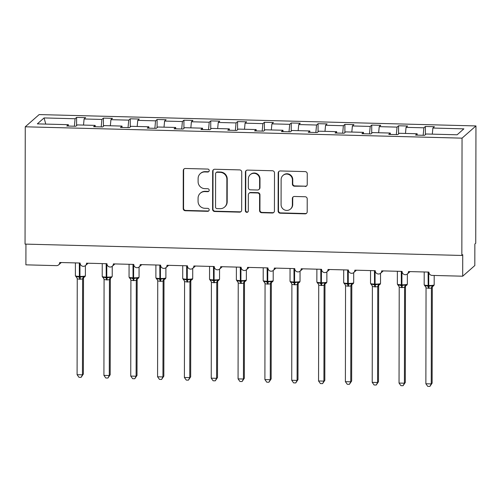 <?xml version="1.0" encoding="UTF-8"?>
<svg xmlns="http://www.w3.org/2000/svg" width="501" height="501" viewBox="0 0 501 501"><rect width="100%" height="100%" fill="white"/><g stroke="black" fill="none" stroke-linecap="round" stroke-linejoin="round"><path stroke-width="0.75" d="M209.243 170.584A1.497 1.459 -131.3 0 0 207.771 169.069L185.383 168.486A2.136 2.085 -131.3 0 0 183.272 170.547L183.209 208.573A2.136 2.085 -131.3 0 0 185.307 210.739L207.696 211.322A1.497 1.459 -131.3 0 0 209.174 209.881A1.497 1.459 -131.3 0 0 207.702 208.366L204.803 208.291A6.832 6.67 -131.3 0 1 198.07 201.352L198.077 198.183A6.832 6.67 -131.3 0 1 204.834 191.601L207.727 191.676A1.497 1.459 -131.3 0 0 209.205 190.236A1.497 1.459 -131.3 0 0 207.733 188.714L204.84 188.639A6.832 6.67 -131.3 0 1 198.108 181.706L198.114 178.538A6.832 6.67 -131.3 0 1 204.865 171.949L207.765 172.025A1.497 1.459 -131.3 0 0 209.243 170.584M305.128 186.497A2.136 2.085 -131.3 0 0 307.238 184.437L307.257 173.766A2.136 2.085 -131.3 0 0 305.159 171.599L280.297 170.954A2.136 2.085 -131.3 0 0 278.187 173.014L278.118 211.04A2.136 2.085 -131.3 0 0 280.222 213.207L305.084 213.852A2.136 2.085 -131.3 0 0 307.194 211.798L307.213 198.91A2.136 2.085 -131.3 0 0 305.115 196.743L294.475 196.467A2.136 2.085 -131.3 0 0 292.365 198.521L292.352 204.915A5.711 5.574 -131.3 0 1 284.418 209.875A5.711 5.574 -131.3 0 1 281.08 204.621L281.124 179.583A5.711 5.574 -131.3 0 1 289.058 174.624A5.711 5.574 -131.3 0 1 292.396 179.878L292.39 184.049A2.136 2.085 -131.3 0 0 294.488 186.215L305.485 186.184A2.136 2.085 -131.3 0 0 306.712 185.821M25.257 126.797L462.047 138.151L475.95 125.933L39.159 114.579L25.257 126.797L25.05 244.1L461.841 255.46L462.73 254.677L462.692 276.201L432.106 275.406A3.263 3.188 -131.3 0 1 428.894 272.093L408.503 271.561A3.263 3.188 -131.3 0 1 403.969 274.391A3.263 3.188 -131.3 0 1 402.065 271.392L381.674 270.866A3.263 3.188 -131.3 0 1 377.14 273.696A3.263 3.188 -131.3 0 1 375.236 270.697L354.846 270.164A3.263 3.188 -131.3 0 1 350.312 273.001A3.263 3.188 -131.3 0 1 348.402 270.001L328.011 269.469A3.263 3.188 -131.3 0 1 323.483 272.3A3.263 3.188 -131.3 0 1 321.573 269.3L301.182 268.768A3.263 3.188 -131.3 0 1 296.655 271.605A3.263 3.188 -131.3 0 1 294.745 268.605L274.354 268.073A3.263 3.188 -131.3 0 1 269.82 270.903A3.263 3.188 -131.3 0 1 267.916 267.903L247.525 267.377A3.263 3.188 -131.3 0 1 242.991 270.208A3.263 3.188 -131.3 0 1 241.087 267.208L220.697 266.676A3.263 3.188 -131.3 0 1 216.163 269.513A3.263 3.188 -131.3 0 1 214.253 266.513L193.862 265.981A3.263 3.188 -131.3 0 1 189.334 268.812A3.263 3.188 -131.3 0 1 187.424 265.812L167.033 265.279A3.263 3.188 -131.3 0 1 162.506 268.116A3.263 3.188 -131.3 0 1 160.596 265.117L140.205 264.584A3.263 3.188 -131.3 0 1 135.671 267.415A3.263 3.188 -131.3 0 1 133.767 264.415L113.376 263.889A3.263 3.188 -131.3 0 1 108.842 266.72A3.263 3.188 -131.3 0 1 106.938 263.72L86.548 263.188A3.263 3.188 -131.3 0 1 82.014 266.025A3.263 3.188 -131.3 0 1 80.104 263.025L59.713 262.493A3.263 3.188 48.7 0 1 56.488 265.636L25.902 264.841L25.939 244.125M462.047 138.151L461.841 255.46M241.739 172.062A2.136 2.085 -131.3 0 0 239.635 169.895L214.772 169.25A2.136 2.085 -131.3 0 0 212.662 171.311L212.599 209.337A2.136 2.085 -131.3 0 0 214.697 211.503L239.559 212.148A2.136 2.085 -131.3 0 0 241.67 210.094L241.739 172.062M247.532 170.102L272.394 170.747A2.136 2.085 -131.3 0 1 274.498 172.914L274.429 210.946A2.136 2.085 -131.3 0 1 272.319 213L261.685 212.725A2.136 2.085 -131.3 0 1 259.581 210.558L259.606 195.133A2.136 2.085 -131.3 0 0 257.501 192.966L250.444 192.785A2.136 2.085 -131.3 0 0 248.333 194.845L248.308 210.902A1.497 1.459 -131.3 0 1 246.229 212.199A1.497 1.459 -131.3 0 1 245.358 210.821L245.421 172.162A2.136 2.085 -131.3 0 1 247.532 170.102M432.307 134.143L432.883 128.049L463.876 128.851L457.119 134.788L426.126 133.986L424.604 135.326L415.586 135.088L417.114 133.748L417.258 135.132M417.114 133.748L399.297 133.285L397.769 134.625L388.757 134.393L390.279 133.053L390.429 134.437M390.279 133.053L372.468 132.59L370.94 133.93L361.929 133.692L363.45 132.352L363.601 133.736M363.45 132.352L345.634 131.895L344.112 133.228L335.094 132.997L336.622 131.657L336.772 133.041M336.622 131.657L318.805 131.193L317.283 132.533L308.265 132.302L309.793 130.961L309.944 132.345M309.793 130.961L291.977 130.498L290.455 131.838L281.437 131.6L282.959 130.26L283.109 131.644M282.959 130.26L265.148 129.797L263.62 131.137L254.608 130.905L256.13 129.565L256.28 130.949M256.13 129.565L238.319 129.101L236.791 130.442L227.78 130.204L229.301 128.863L229.452 130.247M229.301 128.863L211.485 128.406L209.963 129.74L200.945 129.508L202.473 128.168L202.623 129.552M202.473 128.168L184.656 127.705L183.134 129.045L174.116 128.813L175.644 127.473L175.795 128.857M175.644 127.473L157.828 127.01L156.306 128.35L147.288 128.112L148.81 126.772L148.96 128.156M148.81 126.772L130.999 126.308L129.471 127.649L120.459 127.417L121.981 126.077L122.131 127.461M121.981 126.077L104.17 125.613L102.642 126.953L93.631 126.715L95.152 125.382L95.303 126.759M425.38 134.644L425.393 126.471L423.865 127.811L406.054 127.348L405.478 133.448M423.163 135.289L423.865 127.811M398.545 133.942L398.564 125.776L397.036 127.116L379.219 126.653L378.65 132.752M396.335 134.587L397.036 127.116M371.717 133.247L371.729 125.081L370.208 126.415L352.391 125.951L351.821 132.051M369.506 133.892L370.208 126.415M344.888 132.552L344.901 124.38L343.379 125.72L325.562 125.256L324.986 131.356M342.671 133.191L343.379 125.72M318.06 131.851L318.072 123.684L316.551 125.025L298.734 124.561L298.158 130.655M315.843 132.496L316.551 125.025M291.225 131.156L291.244 122.983L289.716 124.323L271.905 123.86L271.329 129.959M289.014 131.801L289.716 124.323M264.396 130.454L264.415 122.288L262.887 123.628L245.07 123.165L244.501 129.264M262.186 131.099L262.887 123.628M237.568 129.759L237.58 121.593L236.059 122.927L218.242 122.463L217.672 128.563M235.357 130.404L236.059 122.927M210.739 129.064L210.752 120.891L209.23 122.231L191.413 121.768L190.837 127.868M208.522 129.703L209.23 122.231M183.911 128.362L183.923 120.196L182.402 121.536L164.585 121.073L164.009 127.166M181.694 129.007L182.402 121.536M157.076 127.667L157.095 119.495L155.567 120.835L137.756 120.372L137.18 126.471M154.865 128.312L155.567 120.835M130.247 126.966L130.26 118.8L128.738 120.14L110.921 119.676L110.352 125.776M128.037 127.611L128.738 120.14M103.419 126.271L103.431 118.104L101.91 119.438L84.093 118.981L85.621 117.641L76.603 117.403L75.081 118.743L44.082 117.935L45.766 124.091M101.208 126.916L101.91 119.438M95.152 125.382L77.336 124.918L75.814 126.252L66.796 126.02L68.324 124.68L68.474 126.064M76.59 125.576L76.603 117.403M74.373 126.214L75.081 118.743M462.692 276.201L474.816 265.549L474.854 244.025L475.743 243.242L475.95 125.933M425.393 126.471L434.405 126.709L432.883 128.049M398.564 125.776L407.576 126.008L406.054 127.348M371.729 125.081L380.747 125.313L379.219 126.653M344.901 124.38L353.919 124.617L352.391 125.951M318.072 123.684L327.084 123.916L325.562 125.256M291.244 122.983L300.256 123.221L298.734 124.561M264.415 122.288L273.427 122.52L271.905 123.86M237.58 121.593L246.598 121.824L245.07 123.165M210.752 120.891L219.77 121.129L218.242 122.463M183.923 120.196L192.935 120.428L191.413 121.768M157.095 119.495L166.107 119.733L164.585 121.073M130.26 118.8L139.278 119.031L137.756 120.372M103.431 118.104L112.449 118.336L110.921 119.676M68.324 124.68L37.331 123.872L44.082 117.935M83.523 125.075L84.093 118.981M208.917 171.499A1.497 1.459 -131.3 0 1 208.122 171.711L205.222 171.636A6.832 6.67 -131.3 0 0 200.701 173.265L200.344 173.578M200.306 193.223L200.663 192.91A6.832 6.67 -131.3 0 1 205.191 191.288L208.084 191.363A1.497 1.459 -131.3 0 0 208.886 191.144M184.155 168.85A2.136 2.085 -131.3 0 0 183.629 170.234L183.56 208.259A2.136 2.085 -131.3 0 0 185.664 210.426L208.053 211.009A1.497 1.459 -131.3 0 0 208.848 210.796M213.545 169.614A2.136 2.085 -131.3 0 0 213.019 170.998L212.95 209.023A2.136 2.085 -131.3 0 0 215.054 211.19L239.916 211.835A2.136 2.085 -131.3 0 0 241.144 211.478M217.083 172.269A1.497 1.459 -131.3 0 0 215.605 173.709L215.549 207.088A1.497 1.459 -131.3 0 0 217.021 208.61L220.077 208.685A6.832 6.67 -131.3 0 0 226.834 202.103L226.872 179.283A6.832 6.67 -131.3 0 0 220.139 172.35L217.083 172.269L217.44 171.956A1.497 1.459 -131.3 0 0 216.451 172.313L216.094 172.626M224.598 207.057L224.955 206.744A6.832 6.67 -131.3 0 0 227.185 201.79L226.834 202.103M217.44 171.956L220.496 172.037A6.832 6.67 -131.3 0 1 227.229 178.97L227.185 201.79M249.028 193.292L249.385 192.979A2.136 2.085 -131.3 0 1 250.801 192.472L257.858 192.653A2.136 2.085 -131.3 0 1 259.963 194.82L259.938 210.245A2.136 2.085 -131.3 0 0 262.036 212.411L272.676 212.687A2.136 2.085 -131.3 0 0 273.903 212.33M246.31 170.465A2.136 2.085 -131.3 0 0 245.778 171.849L245.715 210.508A1.497 1.459 -131.3 0 0 247.982 211.81M259.631 179.133A5.711 5.574 -131.3 0 0 250.224 174.692A5.711 5.574 -131.3 0 0 248.364 178.838L248.346 187.662A2.136 2.085 -131.3 0 0 250.45 189.829L257.508 190.011A2.136 2.085 -131.3 0 0 259.618 187.95L259.631 179.133L259.988 178.819A5.711 5.574 -131.3 0 0 250.581 174.379L250.224 174.692M258.923 189.503L259.28 189.19A2.136 2.085 -131.3 0 0 259.975 187.637L259.618 187.95M259.988 178.819L259.975 187.637M282.99 175.438L283.347 175.125A5.711 5.574 -131.3 0 1 292.753 179.565L292.747 183.735A2.136 2.085 -131.3 0 0 294.845 185.902L305.485 186.184M290.486 209.061L290.843 208.748A5.711 5.574 -131.3 0 0 292.709 204.602L292.352 204.915M293.248 196.824A2.136 2.085 -131.3 0 0 292.722 198.208L292.709 204.602M279.07 171.317A2.136 2.085 -131.3 0 0 278.543 172.701L278.475 210.727A2.136 2.085 -131.3 0 0 280.579 212.894L305.441 213.539A2.136 2.085 -131.3 0 0 306.662 213.182M83.348 374.053L81.106 377.353L82.452 374.836L82.621 278.976L79.615 279.22L77.254 278.838L77.091 374.692L82.452 374.836L83.348 374.053L83.51 278.293L82.627 279.082A2.392 2.33 136 0 1 83.974 277.034L84.619 276.859L83.974 277.034L83.291 276.527L79.402 277.285L79.327 263M83.517 278.193L83.51 278.293A2.392 2.123 19.8 0 1 83.604 277.598M79.966 263.019L79.947 276.42L79.302 276.402A4.678 0.683 0.1 0 1 75.388 275.719L76.096 276.828L76.371 276.345L79.402 277.285A2.392 0.388 91.5 0 1 79.615 279.22M82.621 278.976L83.291 276.527M77.254 278.838L76.371 276.345M81.106 377.353L78.964 377.297L77.091 374.692M110.176 374.748L107.934 378.055L109.287 375.531L109.456 279.677L107.089 279.934L104.083 279.539L103.92 375.393L109.287 375.531L110.176 374.748L110.345 278.988L109.45 279.771M106.801 263.714L106.776 277.116L106.131 277.103A4.678 0.683 0.1 0 1 102.217 276.42L102.93 277.523L103.2 277.047L106.231 277.98L106.156 263.701M106.444 279.915A2.392 0.388 91.5 0 0 106.231 277.98L110.126 277.228L110.809 277.736L111.447 277.554L110.809 277.736A2.392 2.33 136 0 0 109.456 279.783M109.456 279.677L110.126 277.228M104.083 279.539L103.2 277.047M107.934 378.055L105.792 377.998L103.92 375.393M137.005 375.443L134.769 378.75L136.115 376.226L136.285 280.372L133.279 280.616L130.911 280.234L130.748 376.088L136.115 376.226L137.005 375.443L137.174 279.69L136.285 280.472M133.629 264.415L133.604 277.817L132.959 277.798A4.678 0.683 0.1 0 1 129.051 277.116L129.79 278.23L130.028 277.742L133.059 278.681L132.984 264.396M133.279 280.616A2.392 0.388 91.5 0 0 133.059 278.681L136.955 277.923L137.637 278.431L138.282 278.255L137.637 278.431A2.392 2.33 136 0 0 136.291 280.479M136.285 280.372L136.955 277.923M130.911 280.234L130.028 277.742M134.769 378.75L132.621 378.693L130.748 376.088M163.833 376.145L161.598 379.445L162.944 376.927L163.113 281.074L160.752 281.33L157.746 280.929L157.577 376.79L162.944 376.927L163.833 376.145L164.002 280.385L163.113 281.167M160.458 265.11L160.433 278.512L159.788 278.493A4.678 0.683 0.1 0 1 155.88 277.817L156.588 278.919L156.863 278.443L159.888 279.376L159.813 265.098M160.107 281.311A2.392 0.388 91.5 0 0 159.888 279.376L163.783 278.619L164.466 279.132L165.111 278.951L164.466 279.132A2.392 2.33 136 0 0 163.119 281.174M163.113 281.074L163.783 278.619M157.746 280.929L156.863 278.443M161.598 379.445L159.45 379.395L157.577 376.79M190.668 376.84L188.426 380.146L189.773 377.622L189.942 281.769L187.581 282.025L184.575 281.631L184.406 377.485L189.773 377.622L190.668 376.84L190.831 281.08L189.948 281.875A2.392 2.33 136 0 1 191.294 279.827L191.939 279.652L191.294 279.827L190.612 279.32L186.716 280.072L186.641 265.793M190.837 280.986L190.831 281.08A2.392 2.123 19.8 0 1 190.925 280.385M187.286 265.812L187.268 279.214L186.623 279.195A4.678 0.683 0.1 0 1 182.708 278.512L183.416 279.614L183.692 279.138L186.716 280.072A2.392 0.388 91.5 0 1 186.936 282.007M189.942 281.769L190.612 279.32M184.575 281.631L183.692 279.138M188.426 380.146L186.284 380.09L184.406 377.485M217.497 377.541L215.255 380.841L216.601 378.324L216.77 282.464L213.764 282.708L211.403 282.326L211.24 378.18L216.601 378.324L217.497 377.541L217.659 281.781L216.776 282.57A2.392 2.33 136 0 1 218.123 280.522L218.768 280.347L218.123 280.522L217.44 280.015L213.551 280.773L213.476 266.488M214.115 266.507L214.096 279.909L213.451 279.89A4.678 0.683 0.1 0 1 209.537 279.207L210.251 280.316L210.52 279.834L213.551 280.773A2.392 0.388 91.5 0 1 213.764 282.708M216.77 282.464L217.44 280.015M211.403 282.326L210.52 279.834M215.255 380.841L213.113 380.785L211.24 378.18M244.325 378.236L242.083 381.543L243.436 379.019L243.605 283.165L241.238 283.422L238.232 283.027L238.069 378.881L243.436 379.019L244.325 378.236L244.494 282.476L243.599 283.259M240.95 267.202L240.925 280.604L240.28 280.591A4.678 0.683 0.1 0 1 236.372 279.909L237.079 281.011L237.349 280.535L240.38 281.468L240.305 267.19M240.593 283.403A2.392 0.388 91.5 0 0 240.38 281.468L244.275 280.717L244.958 281.224L245.596 281.042L244.958 281.224A2.392 2.33 136 0 0 243.611 283.272M243.605 283.165L244.275 280.717M238.232 283.027L237.349 280.535M242.083 381.543L239.941 381.486L238.069 378.881M271.154 378.931L268.918 382.238L270.264 379.714L270.434 283.86L267.428 284.105L265.06 283.723L264.897 379.576L270.264 379.714L271.154 378.931L271.323 283.178L270.44 283.967A2.392 2.33 136 0 1 271.786 281.919L272.431 281.744L271.786 281.919L271.104 281.412L267.208 282.169L267.133 267.885M271.323 283.078L271.323 283.178A2.392 2.123 19.8 0 1 271.41 282.483M267.778 267.903L267.753 281.305L267.108 281.286A4.678 0.683 0.1 0 1 263.2 280.604L263.939 281.719L264.177 281.23L267.208 282.169A2.392 0.388 91.5 0 1 267.428 284.105M270.434 283.86L271.104 281.412M265.06 283.723L264.177 281.23M268.918 382.238L266.77 382.182L264.897 379.576M297.982 379.633L295.747 382.933L297.093 380.416L297.262 284.562L294.901 284.818L291.895 284.418L291.726 380.278L297.093 380.416L297.982 379.633L298.151 283.873L297.262 284.656M298.151 283.779L298.151 283.873A2.392 2.123 19.8 0 1 298.245 283.178L298.252 283.146M294.607 268.599L294.582 282L293.943 281.982A4.678 0.683 0.1 0 1 290.029 281.305L290.737 282.407L291.012 281.931L294.037 282.865L293.962 268.58M294.256 284.8A2.392 0.388 91.5 0 0 294.037 282.865L297.932 282.107L298.615 282.62L299.26 282.439L298.615 282.62A2.392 2.33 136 0 0 297.268 284.662M297.262 284.562L297.932 282.107M291.895 284.418L291.012 281.931M295.747 382.933L293.599 382.883L291.726 380.278M324.817 380.328L322.575 383.634L323.922 381.111L324.091 285.257L321.73 285.514L318.724 285.119L318.555 380.973L323.922 381.111L324.817 380.328L324.98 284.568L324.097 285.363A2.392 2.33 136 0 1 325.443 283.315L326.088 283.14L325.443 283.315L324.761 282.808L320.865 283.56L320.79 269.281M321.435 269.3L321.417 282.702L320.772 282.683A4.678 0.683 0.1 0 1 316.857 282L317.565 283.103L317.841 282.627L320.865 283.56A2.392 0.388 91.5 0 1 321.085 285.495M324.091 285.257L324.761 282.808M318.724 285.119L317.841 282.627M322.575 383.634L320.433 383.578L318.555 380.973M351.646 381.029L349.404 384.33L350.756 381.812L350.925 285.952L347.913 286.196L345.552 285.814L345.389 381.668L350.756 381.812L351.646 381.029L351.815 285.269L350.919 286.052M348.264 269.995L348.245 283.397L347.6 283.378A4.678 0.683 0.1 0 1 343.686 282.696L344.4 283.804L344.669 283.322L347.7 284.261L347.625 269.976M347.913 286.196A2.392 0.388 91.5 0 0 347.7 284.261L351.589 283.503L352.278 284.011L352.917 283.835L352.278 284.011A2.392 2.33 136 0 0 350.925 286.058M350.925 285.952L351.589 283.503M345.552 285.814L344.669 283.322M349.404 384.33L347.262 384.273L345.389 381.668M378.474 381.724L376.232 385.031L377.585 382.507L377.754 286.653L375.387 286.91L372.381 286.516L372.218 382.369L377.585 382.507L378.474 381.724L378.643 285.965L377.76 286.76A2.392 2.33 136 0 1 379.107 284.712L379.752 284.53L379.107 284.712L378.424 284.205L374.529 284.956L374.454 270.678M378.643 285.871L378.643 285.965A2.392 2.123 19.8 0 1 378.731 285.269M375.099 270.69L375.074 284.092L374.429 284.08A4.678 0.683 0.1 0 1 370.521 283.397L371.228 284.499L371.498 284.023L374.529 284.956A2.392 0.388 91.5 0 1 374.748 286.891M377.754 286.653L378.424 284.205M372.381 286.516L371.498 284.023M376.232 385.031L374.09 384.975L372.218 382.369M405.303 382.42L403.067 385.726L404.413 383.202L404.583 287.349L401.577 287.593L399.216 287.211L399.047 383.065L404.413 383.202L405.303 382.42L405.472 286.666L404.589 287.455A2.392 2.33 136 0 1 405.935 285.407L406.58 285.232L405.935 285.407L405.253 284.9L401.357 285.658L401.282 271.373M401.927 271.392L401.902 284.793L401.257 284.775A4.678 0.683 0.1 0 1 397.349 284.092L398.088 285.207L398.326 284.718L401.357 285.658A2.392 0.388 91.5 0 1 401.577 287.593M404.583 287.349L405.253 284.9M399.216 287.211L398.326 284.718M403.067 385.726L400.919 385.67L399.047 383.065M432.131 383.121L429.896 386.421L431.242 383.904L431.411 288.05L429.05 288.307L426.044 287.906L425.875 383.766L431.242 383.904L432.131 383.121L432.3 287.361L431.417 288.15A2.392 2.33 136 0 1 432.764 286.109L433.409 285.927L432.764 286.109L432.081 285.595L428.186 286.353L428.111 272.068M428.756 272.087L428.731 285.489L428.092 285.47A4.678 0.683 0.1 0 1 424.178 284.793L424.886 285.896L425.161 285.42L428.186 286.353A2.392 0.388 91.5 0 1 428.405 288.288M431.411 288.05L432.081 285.595M426.044 287.906L425.161 285.42M429.896 386.421L427.748 386.371L425.875 383.766M205.222 171.636L204.865 171.949M208.084 191.363L207.727 191.676M205.191 191.288L204.834 191.601M208.053 211.009L207.696 211.322M185.664 210.426L185.307 210.739M183.56 208.259L183.209 208.573M183.629 170.234L183.272 170.547M208.122 171.711L207.765 172.025M239.916 211.835L239.559 212.148M215.054 211.19L214.697 211.503M212.95 209.023L212.599 209.337M213.019 170.998L212.662 171.311M227.229 178.97L226.872 179.283M220.496 172.037L220.139 172.35M272.676 212.687L272.319 213M262.036 212.411L261.685 212.725M259.938 210.245L259.581 210.558M259.963 194.82L259.606 195.133M257.858 192.653L257.501 192.966M250.801 192.472L250.444 192.785M245.715 210.508L245.358 210.821M245.778 171.849L245.421 172.162M294.845 185.902L294.488 186.215M292.747 183.735L292.39 184.049M292.753 179.565L292.396 179.878M292.722 198.208L292.365 198.521M305.441 213.539L305.084 213.852M280.579 212.894L280.222 213.207M278.475 210.727L278.118 211.04M278.543 172.701L278.187 173.014M80.26 279.232A2.392 0.388 91.5 0 0 80.041 277.297L79.947 276.42A4.678 0.683 0.1 0 0 85.327 275.869A4.678 0.683 0.1 0 0 85.389 275.757L84.97 276.658L83.617 277.567M76.133 276.834A2.392 2.33 136 0 1 76.622 277.216A2.392 2.33 136 0 1 76.622 277.222A2.392 2.33 136 0 1 76.891 277.554M107.089 279.934A2.392 0.388 91.5 0 0 106.876 277.999L106.776 277.116A4.678 0.683 0.1 0 0 112.155 276.565A4.678 0.683 0.1 0 0 112.218 276.452L111.253 277.667M110.339 279.013A2.392 2.123 19.8 0 1 110.433 278.293L110.445 278.262M102.962 277.529A2.392 2.33 136 0 1 103.45 277.917A2.392 2.33 136 0 1 103.456 277.917A2.392 2.33 136 0 1 103.72 278.255M133.917 280.629A2.392 0.388 91.5 0 0 133.704 278.694L133.604 277.817A4.678 0.683 0.1 0 0 138.984 277.26A4.678 0.683 0.1 0 0 139.046 277.153L138.633 278.049L137.274 278.957M137.168 279.708A2.392 2.123 19.8 0 1 137.261 278.994M129.79 278.23A2.392 2.33 136 0 1 130.279 278.612A2.392 2.33 136 0 1 130.285 278.612A2.392 2.33 136 0 1 130.554 278.951M160.752 281.33A2.392 0.388 91.5 0 0 160.533 279.395L160.433 278.512A4.678 0.683 0.1 0 0 165.818 277.961A4.678 0.683 0.1 0 0 165.881 277.848L165.462 278.75L164.103 279.658M163.996 280.403A2.392 2.123 19.8 0 1 164.09 279.69M156.619 278.925A2.392 2.33 136 0 1 157.114 279.308A2.392 2.33 136 0 1 157.114 279.314A2.392 2.33 136 0 1 157.383 279.652M187.581 282.025A2.392 0.388 91.5 0 0 187.361 280.09L187.268 279.214A4.678 0.683 0.1 0 0 192.647 278.656A4.678 0.683 0.1 0 0 192.71 278.543L192.29 279.445L190.937 280.353M183.447 279.621A2.392 2.33 136 0 1 183.942 280.009L183.942 280.009A2.392 2.33 136 0 1 184.211 280.347M214.409 282.721A2.392 0.388 91.5 0 0 214.19 280.785L214.096 279.909A4.678 0.683 0.1 0 0 219.476 279.358A4.678 0.683 0.1 0 0 219.538 279.245L218.574 280.454M217.653 281.8A2.392 2.123 19.8 0 1 217.753 281.086L217.766 281.055M210.282 280.322A2.392 2.33 136 0 1 210.771 280.704A2.392 2.33 136 0 1 210.771 280.71A2.392 2.33 136 0 1 211.04 281.042M241.238 283.422A2.392 0.388 91.5 0 0 241.025 281.487L240.925 280.604A4.678 0.683 0.1 0 0 246.304 280.053A4.678 0.683 0.1 0 0 246.367 279.94L245.953 280.842L244.594 281.75M244.488 282.495A2.392 2.123 19.8 0 1 244.582 281.781M237.111 281.017A2.392 2.33 136 0 1 237.599 281.405A2.392 2.33 136 0 1 237.606 281.405A2.392 2.33 136 0 1 237.875 281.744M268.073 284.117A2.392 0.388 91.5 0 0 267.853 282.182L267.753 281.305A4.678 0.683 0.1 0 0 273.133 280.748A4.678 0.683 0.1 0 0 273.202 280.641L272.782 281.537L271.423 282.445M263.939 281.719A2.392 2.33 136 0 1 264.428 282.101A2.392 2.33 136 0 1 264.434 282.101A2.392 2.33 136 0 1 264.703 282.439M294.901 284.818A2.392 0.388 91.5 0 0 294.682 282.883L294.582 282A4.678 0.683 0.1 0 0 299.967 281.449A4.678 0.683 0.1 0 0 300.03 281.337L299.611 282.238L298.239 283.19M290.768 282.414A2.392 2.33 136 0 1 291.263 282.796A2.392 2.33 136 0 1 291.263 282.802A2.392 2.33 136 0 1 291.532 283.14M321.73 285.514A2.392 0.388 91.5 0 0 321.51 283.579L321.417 282.702A4.678 0.683 0.1 0 0 326.796 282.144A4.678 0.683 0.1 0 0 326.859 282.032L326.439 282.933L325.086 283.842M324.974 284.593A2.392 2.123 19.8 0 1 325.074 283.873M317.596 283.109A2.392 2.33 136 0 1 318.091 283.497L318.091 283.497A2.392 2.33 136 0 1 318.36 283.835M348.558 286.209A2.392 0.388 91.5 0 0 348.345 284.274L348.245 283.397A4.678 0.683 0.1 0 0 353.625 282.846A4.678 0.683 0.1 0 0 353.687 282.733L353.268 283.635L351.915 284.543M351.802 285.288A2.392 2.123 19.8 0 1 351.902 284.574M344.431 283.81A2.392 2.33 136 0 1 345.189 284.53M375.387 286.91A2.392 0.388 91.5 0 0 375.174 284.975L375.074 284.092A4.678 0.683 0.1 0 0 380.453 283.541A4.678 0.683 0.1 0 0 380.516 283.428L380.102 284.33L378.743 285.238M371.26 284.505A2.392 2.33 136 0 1 371.748 284.894A2.392 2.33 136 0 1 371.755 284.894A2.392 2.33 136 0 1 372.024 285.232M402.222 287.605A2.392 0.388 91.5 0 0 402.002 285.67L401.902 284.793A4.678 0.683 0.1 0 0 407.282 284.236A4.678 0.683 0.1 0 0 407.351 284.123L406.931 285.025L405.572 285.933M405.466 286.685A2.392 2.123 19.8 0 1 405.56 285.971M398.088 285.207A2.392 2.33 136 0 1 398.583 285.589L398.583 285.589A2.392 2.33 136 0 1 398.852 285.927M429.05 288.307A2.392 0.388 91.5 0 0 428.831 286.372L428.731 285.489A4.678 0.683 0.1 0 0 434.117 284.937A4.678 0.683 0.1 0 0 434.179 284.825L433.76 285.727L432.401 286.635M432.294 287.38A2.392 2.123 19.8 0 1 432.394 286.666M424.917 285.902A2.392 2.33 136 0 1 425.412 286.284A2.392 2.33 136 0 1 425.412 286.29A2.392 2.33 136 0 1 425.681 286.628M88.126 263.232L85.477 265.555M61.297 262.53L58.648 264.86M114.954 263.927L112.312 266.256M141.789 264.628L139.14 266.952M168.618 265.323L165.969 267.653M195.446 266.018L192.797 268.348M222.275 266.72L219.626 269.043M249.11 267.415L246.461 269.745M275.938 268.116L273.289 270.44M302.767 268.812L300.118 271.141M329.595 269.507L326.946 271.836M356.424 270.208L353.781 272.531M383.259 270.903L380.61 273.233M410.087 271.605L407.438 273.928M75.388 275.719L75.413 262.9M85.389 275.757L85.408 265.618M76.102 276.828L76.96 277.711M102.217 276.42L102.242 263.595M112.218 276.452L112.237 266.319M111.26 277.66L110.427 278.305M102.93 277.523L103.795 278.406M129.051 277.116L129.07 264.296M139.046 277.153L139.065 267.014M129.759 278.218L130.623 279.101M155.88 277.817L155.899 264.991M165.881 277.848L165.9 267.709M156.588 278.919L157.452 279.802M182.708 278.512L182.733 265.693M192.71 278.543L192.728 268.411M183.416 279.614L184.28 280.497M209.537 279.207L209.562 266.388M219.538 279.245L219.557 269.106M218.58 280.454L217.747 281.099M210.251 280.316L211.115 281.199M236.372 279.909L236.391 267.083M246.367 279.94L246.386 269.807M237.079 281.011L237.944 281.894M263.2 280.604L263.219 267.784M273.202 280.641L273.214 270.502M263.908 281.706L264.772 282.589M290.029 281.305L290.054 268.48M300.03 281.337L300.049 271.198M290.737 282.407L291.263 282.796M291.263 282.802L291.601 283.29M316.857 282L316.882 269.181M326.859 282.032L326.877 271.899M317.571 283.103L318.429 283.986M343.686 282.696L343.711 269.876M353.687 282.733L353.706 272.594M344.4 283.804L344.92 284.192M344.926 284.199L345.264 284.687M370.521 283.397L370.54 270.571M380.516 283.428L380.535 273.295M371.228 284.499L372.093 285.382M397.349 284.092L397.368 271.273M407.351 284.123L407.363 273.991M398.057 285.194L398.921 286.077M424.178 284.793L424.203 271.968M434.179 284.825L434.192 275.456M424.886 285.896L425.75 286.779"/></g></svg>
